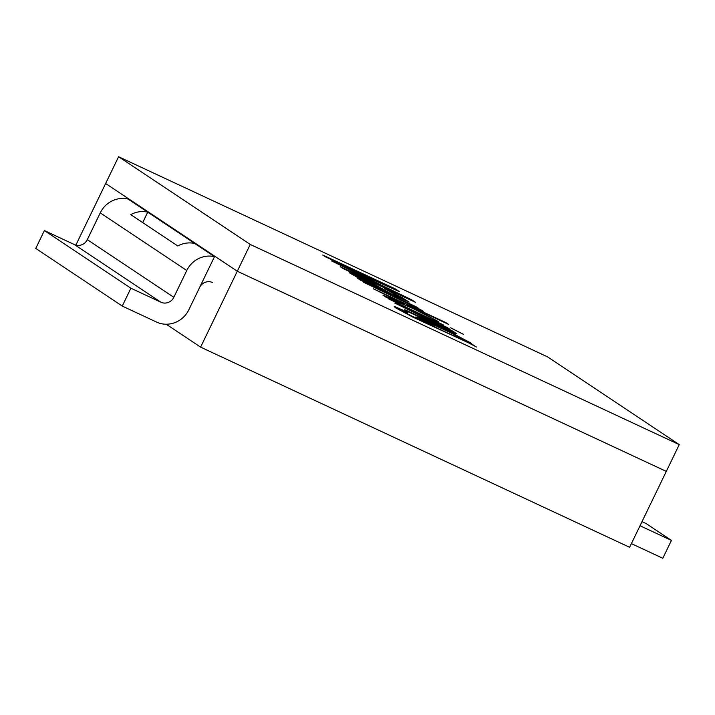 <?xml version="1.0" encoding="UTF-8"?>
<svg xmlns="http://www.w3.org/2000/svg" width="715" height="715" viewBox="0 0 715 715"><rect width="100%" height="100%" fill="white"/><g stroke="black" fill="none" stroke-linecap="round" stroke-linejoin="round"><path stroke-width="1.07" d="M214.509 256.649L188.832 309.774A24.819 23.649 -56.3 0 1 156.585 322.081L122.265 306.074L35.75 248.427L44.384 230.57L74.414 244.575A9.93 9.456 123.7 0 0 87.31 239.65L100.261 212.864A24.819 23.649 -56.3 0 1 127.994 199.002L214.509 256.649A24.819 23.649 -56.3 0 0 186.776 270.511L100.261 212.864M75.862 245.111L105.641 183.514L237.291 271.235L666.3 471.4L629.611 547.288L200.602 347.132L237.291 271.235L666.3 471.4L679.25 444.614L547.592 356.883L118.592 156.728L250.241 244.45L679.25 444.614M166.229 324.226L200.602 347.132M142.705 222.579L147.737 212.158A24.819 23.649 123.7 0 0 130.774 214.634L177.794 245.969A24.819 23.649 -56.3 0 1 194.757 243.493L147.737 212.158M212.516 282.523A9.93 9.456 123.7 0 0 199.619 287.448M640.077 525.632A9.93 9.456 123.7 0 0 640.229 525.74A9.93 9.456 123.7 0 0 641.418 526.401L671.448 540.415L662.814 558.272L631.39 543.615M671.448 540.415L646.369 523.702L641.999 521.664M122.265 306.074L130.899 288.217L44.384 230.57M130.899 288.217L160.929 302.222A9.93 9.456 123.7 0 0 173.825 297.297L186.776 270.511M442.326 325.691L452.97 331.251L456.858 333.851L453.989 332.967L407.344 311.4L404.744 309.667L444.667 328.239L447.688 329.061L394.841 303.071L447.465 327.622L449.806 329.186L442.299 325.736L456.84 333.878M394.814 303.115L447.465 327.622M447.447 327.667L449.789 329.231M388.299 298.772L443.523 325.048M443.541 325.003L388.317 298.727L443.541 325.003M450.629 327.845L463.409 334.334M463.436 334.289L450.647 327.801L463.436 334.289M382.99 295.232L404.663 304.259L373.462 288.824L445.981 322.653L448.573 324.387L407.344 305.153L438.268 321.491L412.761 308.415L386.234 297.333L383.017 295.188L404.663 304.259M407.344 305.153L438.241 321.536M373.445 288.869L445.954 322.697L448.555 324.431M410.589 304.635C421.35 309.926 425.416 312.214 422.771 311.508L413.708 307.101C417.337 308.165 402.885 301.015 393.688 296.805L363.586 282.237L416.21 306.798L418.552 308.353L410.562 304.679C421.332 309.97 425.398 312.258 422.753 311.552M363.56 282.282L418.534 308.397M363.774 281.049L349.135 272.647L360.11 277.161L374.159 284.087L390.354 293.418L399.73 297.646L400.757 297.896L399.792 297.082L384.321 288.547L394.492 293.516L409.043 302.105L360.396 280.119L357.715 278.332L363.774 281.049L357.697 278.376M349.135 272.674L367.662 280.843L390.354 293.418M358.001 276.893C354.005 275.722 369.718 284.007 383.365 290.156L371.693 283.399L357.178 276.696M357.974 276.937C353.988 275.767 369.691 284.052 383.347 290.201L383.365 290.156M384.473 288.672L402.08 297.574L409.078 302.096M399.417 291.631L343.379 266.695L411.715 299.826L415.442 302.311L342.923 268.474L340.233 266.677L401.017 295.045L331.528 260.877L387.199 285.634L325.397 256.801L322.715 255.014L395.234 288.842L399.417 291.631M415.424 302.356L411.697 299.871L343.379 266.695M322.697 255.058L395.234 288.842M395.216 288.887L399.39 291.675M118.592 156.728L105.641 183.514L237.291 271.235L250.241 244.45M423.584 311.615L422.771 311.508M474.179 345.417L412.921 317.165L395.645 307.861L394.215 306.646L395.404 306.86L406.558 311.731L407.943 312.884L402.098 310.542L408.238 314.296L428.115 323.886L418.82 318.953L415.933 316.906L419.919 318.22L451.657 332.832L470.836 342.959L471.694 343.709L467.708 342.405L476.494 347.025M440.27 327.899L423.95 320.883C425.523 322.322 433.692 326.496 448.448 333.405L464.276 340.17C464.026 339.411 451.96 333.297 440.27 327.899M423.923 320.928L423.923 320.928C425.497 322.367 433.665 326.541 448.43 333.449L464.276 340.17M394.206 306.672L406.54 311.776L407.916 312.929M467.708 342.405L474.152 345.461M415.924 316.933L451.639 332.877L471.677 343.727M402.098 310.569L408.211 314.341L428.115 323.886M405.021 309.854L448.233 329.544M390.336 293.463L400.757 297.896M331.501 260.921L387.199 285.634M340.206 266.722L401.017 295.045M641.418 526.401L640.122 525.543M160.929 302.222L74.414 244.575M173.825 297.297L87.31 239.65"/></g></svg>
